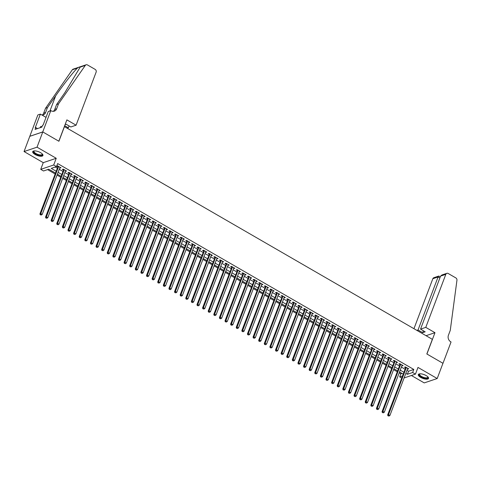 <?xml version="1.0" encoding="UTF-8"?>
<svg xmlns="http://www.w3.org/2000/svg" width="481" height="481" viewBox="0 0 481 481"><rect width="100%" height="100%" fill="white"/><g stroke="black" fill="none" stroke-linecap="round" stroke-linejoin="round"><path stroke-width="0.72" d="M35.095 154.503A5.465 2.008 -159.3 0 0 42.941 155.507A5.465 2.008 -159.3 0 0 40.566 152.651A5.465 2.008 -159.3 0 0 32.72 151.647A5.465 2.008 -159.3 0 0 35.095 154.503M420.683 377.423A5.465 2.008 -159.3 0 0 428.529 378.433A5.465 2.008 -159.3 0 0 426.154 375.577A5.465 2.008 -159.3 0 0 418.308 374.567A5.465 2.008 -159.3 0 0 420.683 377.423M55.375 173.01L48.791 169.21L43.53 170.983L40.729 169.36L53.704 164.983L56.505 166.606L51.245 168.38L56.067 171.17M50.818 110.588L42.755 131.92L58.826 141.21L66.883 119.877L76.082 125.198L96.116 72.174A2.098 1.786 71.4 0 0 95.124 69.372L87.47 64.947A2.098 1.786 71.4 0 0 86.105 64.785A2.098 1.786 71.4 0 0 85.311 65.392L58.502 103.896L56.662 108.772A4.9 4.161 -108.6 0 1 54.305 111.147A4.9 4.161 -108.6 0 1 51.124 110.768L48.274 111.448L43.116 125.096L42.55 125.288L41.865 127.116L35.095 129.401L35.786 127.573L35.221 127.76L40.38 114.111L37.843 114.965L24.05 151.551L43.26 162.656L40.729 169.36M411.399 375.493L424.224 382.906L437.199 378.529L417.989 367.424L415.458 374.128L404.1 377.958M401.611 378L399.675 376.882L402.381 375.968M399.182 372.883L400.823 373.833L399.675 376.882M47.583 169.613L55.032 173.918M57.059 175.09L60.636 177.158M62.668 178.337L66.246 180.405M68.278 181.577L71.855 183.646M73.888 184.818L77.465 186.887M79.497 188.059L83.075 190.133M85.101 191.306L88.684 193.374M90.711 194.546L94.288 196.615M96.32 197.787L99.898 199.855M101.93 201.034L105.507 203.102M107.54 204.275L111.117 206.343M113.143 207.515L116.727 209.584M118.753 210.762L122.33 212.83M124.363 214.003L127.94 216.071M129.972 217.244L133.55 219.312M135.582 220.484L139.159 222.559M141.192 223.731L144.769 225.799M146.795 226.972L150.379 229.04M152.405 230.213L155.982 232.281M158.015 233.459L161.592 235.528M163.624 236.7L167.202 238.768M169.234 239.941L172.811 242.009M174.837 243.182L178.421 245.256M180.447 246.428L184.025 248.497M186.057 249.669L189.634 251.737M191.666 252.91L195.244 254.978M197.276 256.157L200.854 258.225M202.886 259.397L206.463 261.466M208.489 262.638L212.073 264.706M214.099 265.885L217.677 267.953M219.709 269.126L223.286 271.194M225.318 272.366L228.896 274.435M230.928 275.607L234.506 277.681M236.532 278.854L240.115 280.922M242.141 282.094L245.719 284.163M247.751 285.335L251.329 287.404M253.361 288.582L256.938 290.65M258.97 291.823L262.548 293.891M264.58 295.063L268.157 297.132M270.184 298.31L273.767 300.378M275.793 301.551L279.371 303.619M281.403 304.792L284.98 306.86M287.013 308.032L290.59 310.107M292.622 311.279L296.2 313.347M298.226 314.52L301.809 316.588M303.836 317.761L307.413 319.829M309.445 321.007L313.023 323.076M315.055 324.248L318.632 326.316M320.665 327.489L324.242 329.557M326.274 330.73L329.852 332.804M331.878 333.976L335.461 336.045M337.488 337.217L341.065 339.285M343.097 340.458L346.675 342.526M348.707 343.705L352.284 345.773M354.317 346.945L357.894 349.014M359.92 350.186L363.504 352.254M365.53 353.433L369.113 355.501M371.14 356.674L374.717 358.742M376.749 359.914L380.327 361.983M382.359 363.155L385.936 365.229M387.969 366.402L391.546 368.47M393.572 369.642L397.156 371.711M29.81 136.315L42.785 131.938L37.025 147.174L24.05 151.551M42.785 131.938L58.91 141.258L64.436 126.629L432.359 339.339L426.827 353.968L442.953 363.287L437.199 378.529M59.776 167.911L61.003 167.821L57.642 165.873L56.764 166.167L57.744 166.739M65.38 171.152L66.612 171.062L63.245 169.114L62.374 169.414L63.354 169.979M70.99 174.393L72.222 174.302L68.855 172.36L67.977 172.655L68.963 173.22M76.599 177.639L77.832 177.549L74.465 175.601L73.587 175.896L74.567 176.467M82.209 180.88L83.441 180.79L80.074 178.842L79.197 179.142L80.177 179.708M87.819 184.121L89.045 184.031L85.684 182.089L84.806 182.383L85.786 182.948M93.422 187.368L94.655 187.271L91.288 185.329L90.416 185.624L91.396 186.189M99.032 190.608L100.264 190.518L96.897 188.57L96.02 188.865L97.006 189.436M104.642 193.849L105.874 193.759L102.507 191.811L101.629 192.111L102.615 192.677M110.251 197.096L111.484 197L108.117 195.058L107.239 195.352L108.219 195.917M115.861 200.336L117.087 200.246L113.726 198.298L112.849 198.593L113.829 199.164M121.471 203.577L122.697 203.487L119.336 201.539L118.458 201.84L119.438 202.405M127.074 206.818L128.307 206.728L124.94 204.786L124.068 205.08L125.048 205.646M132.684 210.065L133.916 209.975L130.549 208.026L129.672 208.321L130.658 208.892M138.294 213.305L139.526 213.215L136.159 211.267L135.281 211.562L136.261 212.133M143.903 216.546L145.136 216.456L141.769 214.514L140.891 214.809L141.871 215.374M149.513 219.793L150.739 219.697L147.378 217.755L146.501 218.049L147.481 218.614M155.122 223.034L156.349 222.944L152.982 220.995L152.11 221.29L153.09 221.861M160.726 226.274L161.959 226.184L158.592 224.236L157.714 224.537L158.7 225.102M166.336 229.521L167.568 229.425L164.201 227.483L163.324 227.778L164.31 228.343M171.945 232.762L173.178 232.672L169.811 230.724L168.933 231.018L169.913 231.589M177.555 236.003L178.782 235.912L175.421 233.964L174.543 234.265L175.523 234.83M183.165 239.243L184.391 239.153L181.03 237.211L180.153 237.506L181.133 238.071M188.768 242.49L190.001 242.4L186.634 240.452L185.762 240.747L186.742 241.318M194.378 245.731L195.611 245.641L192.244 243.693L191.366 243.987L192.352 244.558M199.988 248.972L201.22 248.881L197.853 246.939L196.976 247.234L197.956 247.799M205.597 252.218L206.83 252.122L203.463 250.18L202.585 250.475L203.565 251.04M211.207 255.459L212.434 255.369L209.073 253.421L208.195 253.715L209.175 254.287M216.817 258.7L218.043 258.61L214.676 256.662L213.804 256.962L214.785 257.527M222.42 261.947L223.653 261.85L220.286 259.908L219.408 260.203L220.394 260.768M228.03 265.187L229.263 265.097L225.896 263.149L225.018 263.444L226.004 264.015M233.64 268.428L234.872 268.338L231.505 266.39L230.627 266.69L231.608 267.256M239.249 271.669L240.476 271.579L237.115 269.637L236.237 269.931L237.217 270.496M244.859 274.916L246.086 274.819L242.725 272.877L241.847 273.172L242.827 273.737M250.463 278.156L251.695 278.066L248.328 276.118L247.456 276.413L248.436 276.984M256.072 281.397L257.305 281.307L253.938 279.365L253.06 279.659L254.046 280.225M261.682 284.644L262.915 284.548L259.548 282.606L258.67 282.9L259.65 283.465M267.292 287.885L268.524 287.794L265.157 285.846L264.279 286.141L265.259 286.712M272.901 291.125L274.128 291.035L270.767 289.087L269.889 289.388L270.869 289.953M278.511 294.366L279.738 294.276L276.371 292.334L275.499 292.628L276.479 293.194M284.115 297.613L285.347 297.523L281.98 295.575L281.102 295.869L282.088 296.44M289.724 300.853L290.957 300.763L287.59 298.815L286.712 299.11L287.698 299.681M295.334 304.094L296.567 304.004L293.2 302.062L292.322 302.357L293.302 302.922M300.944 307.341L302.17 307.245L298.809 305.303L297.931 305.597L298.911 306.163M306.553 310.582L307.78 310.492L304.419 308.543L303.541 308.838L304.521 309.409M312.157 313.822L313.39 313.732L310.023 311.784L309.151 312.085L310.131 312.65M317.767 317.069L318.999 316.973L315.632 315.031L314.754 315.326L315.74 315.891M323.376 320.31L324.609 320.22L321.242 318.272L320.364 318.566L321.344 319.137M328.986 323.551L330.219 323.46L326.852 321.512L325.974 321.813L326.954 322.378M334.596 326.791L335.822 326.701L332.461 324.759L331.583 325.054L332.563 325.619M340.205 330.038L341.432 329.948L338.065 328L337.193 328.295L338.173 328.866M345.809 333.279L347.041 333.189L343.674 331.241L342.797 331.535L343.783 332.106M351.419 336.52L352.651 336.429L349.284 334.487L348.406 334.782L349.392 335.347M357.028 339.766L358.261 339.67L354.894 337.728L354.016 338.023L354.996 338.588M362.638 343.007L363.864 342.917L360.503 340.969L359.626 341.263L360.606 341.835M368.248 346.248L369.474 346.158L366.113 344.21L365.235 344.51L366.215 345.075M373.851 349.495L375.084 349.398L371.717 347.456L370.845 347.751L371.825 348.316M379.461 352.735L380.693 352.645L377.326 350.697L376.449 350.992L377.435 351.563M385.071 355.976L386.303 355.886L382.936 353.938L382.058 354.238L383.038 354.804M390.68 359.217L391.913 359.127L388.546 357.185L387.668 357.479L388.648 358.044M396.29 362.464L397.516 362.373L394.155 360.425L393.278 360.72L394.258 361.291M401.9 365.704L403.126 365.614L399.759 363.666L398.887 363.961L399.867 364.532M400.823 373.833L402.032 373.43M406.98 370.328L408.543 371.23L413.804 369.456L57.66 163.558L56.505 166.606M55.303 167.009L57.221 168.122M59.253 169.294L62.831 171.362M64.857 172.535L68.44 174.603M70.466 175.781L74.044 177.85M76.076 179.022L79.654 181.09M81.686 182.263L85.263 184.331M87.295 185.504L90.873 187.578M92.905 188.75L96.483 190.819M98.509 191.991L102.092 194.059M104.118 195.232L107.696 197.3M109.728 198.479L113.306 200.547M115.338 201.719L118.915 203.788M120.947 204.96L124.525 207.028M126.551 208.207L130.135 210.275M132.161 211.448L135.738 213.516M137.77 214.688L141.348 216.757M143.38 217.929L146.958 220.003M148.99 221.176L152.567 223.244M154.599 224.417L158.177 226.485M160.203 227.657L163.787 229.726M165.813 230.904L169.39 232.972M171.422 234.145L175 236.213M177.032 237.386L180.609 239.454M182.642 240.632L186.219 242.701M188.245 243.873L191.829 245.941M193.855 247.114L197.432 249.182M199.465 250.354L203.042 252.429M205.074 253.601L208.652 255.67M210.684 256.842L214.261 258.91M216.294 260.083L219.871 262.151M221.897 263.329L225.481 265.398M227.507 266.57L231.084 268.638M233.117 269.811L236.694 271.879M238.726 273.052L242.304 275.126M244.336 276.298L247.913 278.367M249.94 279.539L253.523 281.607M255.549 282.78L259.127 284.848M261.159 286.027L264.736 288.095M266.769 289.267L270.346 291.336M272.378 292.508L275.956 294.576M277.988 295.755L281.565 297.823M283.592 298.996L287.175 301.064M289.201 302.236L292.779 304.305M294.811 305.477L298.388 307.551M300.421 308.724L303.998 310.792M306.03 311.965L309.608 314.033M311.634 315.205L315.217 317.274M317.244 318.452L320.821 320.52M322.853 321.693L326.431 323.761M328.463 324.934L332.04 327.002M334.073 328.18L337.65 330.249M339.682 331.421L343.26 333.489M345.286 334.662L348.869 336.73M350.896 337.902L354.473 339.977M356.505 341.149L360.083 343.218M362.115 344.39L365.692 346.458M367.724 347.631L371.302 349.699M373.328 350.877L376.912 352.946M378.938 354.118L382.515 356.187M384.547 357.359L388.125 359.427M390.157 360.606L393.735 362.674M395.767 363.846L399.344 365.915M401.376 367.087L404.954 369.155M407.503 368.945L408.736 368.855L405.369 366.913L404.491 367.207L405.477 367.773M43.26 162.656L56.235 158.279L37.025 147.174M56.235 158.279L53.704 164.983M413.804 369.456L412.65 372.504L415.458 374.128M403.102 374.05L399.525 371.981M397.498 370.809L393.915 368.735M391.889 367.562L388.305 365.494M386.279 364.321L382.702 362.253M380.669 361.081L377.092 359.012M375.06 357.834L371.482 355.766M369.45 354.593L365.873 352.525M363.846 351.352L360.263 349.284M358.237 348.106L354.659 346.037M352.627 344.865L349.05 342.797M347.017 341.624L343.44 339.556M341.408 338.383L337.83 336.309M335.804 335.137L332.221 333.068M330.194 331.896L326.611 329.828M324.585 328.655L321.007 326.587M318.975 325.409L315.398 323.34M313.365 322.168L309.788 320.099M307.756 318.927L304.178 316.859M302.152 315.686L298.569 313.612M296.543 312.44L292.965 310.371M290.933 309.199L287.355 307.131M285.323 305.958L281.746 303.89M279.714 302.711L276.136 300.643M274.104 299.471L270.526 297.402M268.5 296.23L264.917 294.162M262.891 292.983L259.313 290.915M257.281 289.742L253.703 287.674M251.671 286.502L248.094 284.433M246.062 283.261L242.484 281.187M240.458 280.014L236.874 277.946M234.848 276.773L231.271 274.705M229.239 273.533L225.661 271.464M223.629 270.286L220.051 268.218M218.019 267.045L214.442 264.977M212.41 263.804L208.832 261.736M206.806 260.558L203.222 258.489M201.196 257.317L197.619 255.249M195.587 254.076L192.009 252.008M189.977 250.835L186.4 248.761M184.367 247.589L180.79 245.52M178.764 244.348L175.18 242.28M173.154 241.107L169.577 239.039M167.544 237.861L163.967 235.792M161.935 234.62L158.357 232.551M156.325 231.379L152.748 229.311M150.715 228.132L147.138 226.064M145.112 224.892L141.528 222.823M139.502 221.651L135.925 219.583M133.892 218.41L130.315 216.336M128.283 215.163L124.705 213.095M122.673 211.923L119.096 209.854M117.069 208.682L113.486 206.614M111.46 205.435L107.882 203.367M105.85 202.194L102.273 200.126M100.24 198.954L96.663 196.885M94.631 195.713L91.053 193.639M89.021 192.466L85.444 190.398M83.417 189.225L79.834 187.157M77.808 185.985L74.23 183.916M72.198 182.738L68.621 180.67M66.588 179.497L63.011 177.429M60.979 176.256L57.401 174.188M405.832 373.376L407.389 374.278L412.65 372.504M58.099 172.342L61.676 174.411M63.708 175.583L67.286 177.651M69.318 178.824L72.896 180.898M74.928 182.071L78.505 184.139M80.531 185.311L84.115 187.38M86.141 188.552L89.719 190.62M91.751 191.799L95.328 193.867M97.36 195.039L100.938 197.108M102.97 198.28L106.548 200.349M108.574 201.527L112.157 203.595M114.183 204.768L117.767 206.836M119.793 208.008L123.37 210.077M125.403 211.249L128.98 213.317M131.012 214.496L134.59 216.564M136.622 217.737L140.199 219.805M142.226 220.977L145.809 223.046M147.835 224.224L151.413 226.292M153.445 227.465L157.022 229.533M159.055 230.706L162.632 232.774M164.664 233.946L168.242 236.021M170.268 237.193L173.851 239.261M175.878 240.434L179.461 242.502M181.487 243.675L185.065 245.743M187.097 246.921L190.674 248.99M192.707 250.162L196.284 252.23M198.316 253.403L201.894 255.471M203.92 256.65L207.503 258.718M209.53 259.89L213.107 261.959M215.139 263.131L218.717 265.199M220.749 266.372L224.326 268.446M226.359 269.619L229.936 271.687M231.962 272.859L235.546 274.928M237.572 276.1L241.155 278.168M243.182 279.347L246.759 281.415M248.791 282.587L252.369 284.656M254.401 285.828L257.978 287.897M260.011 289.075L263.588 291.143M265.614 292.316L269.198 294.384M271.224 295.556L274.801 297.625M276.834 298.797L280.411 300.872M282.443 302.044L286.021 304.112M288.053 305.285L291.63 307.353M293.663 308.525L297.24 310.594M299.266 311.772L302.85 313.84M304.876 315.013L308.453 317.081M310.485 318.254L314.063 320.322M316.095 321.494L319.673 323.569M321.705 324.741L325.282 326.809M327.308 327.982L330.892 330.05M332.918 331.223L336.496 333.291M338.528 334.469L342.105 336.538M344.137 337.71L347.715 339.778M349.747 340.951L353.325 343.019M355.357 344.198L358.934 346.266M360.96 347.438L364.544 349.507M366.57 350.679L370.148 352.747M372.18 353.92L375.757 355.994M377.789 357.167L381.367 359.235M383.399 360.407L386.977 362.476M389.003 363.648L392.586 365.716M394.612 366.895L398.19 368.963M400.222 370.136L403.799 372.204M408.543 371.23L407.389 374.278M408.11 368.494L407.858 369.149M402.501 365.247L402.248 365.909M396.891 362.007L396.645 362.668M391.281 358.766L391.035 359.421M385.672 355.525L385.425 356.18M380.062 352.278L379.816 352.94M374.458 349.038L374.206 349.699M368.849 345.797L368.596 346.452M363.239 342.55L362.993 343.212M357.63 339.309L357.383 339.971M352.02 336.069L351.773 336.724M346.416 332.822L346.164 333.483M340.807 329.581L340.554 330.243M335.197 326.34L334.95 326.996M329.587 323.1L329.341 323.755M323.978 319.853L323.731 320.514M318.368 316.612L318.121 317.274M312.764 313.372L312.512 314.027M307.155 310.125L306.902 310.786M301.545 306.884L301.298 307.545M295.935 303.643L295.689 304.299M290.326 300.403L290.079 301.058M284.722 297.156L284.469 297.817M279.112 293.915L278.86 294.57M273.503 290.674L273.256 291.33M267.893 287.428L267.646 288.089M262.283 284.187L262.037 284.848M256.674 280.946L256.427 281.601M251.07 277.699L250.817 278.361M245.46 274.459L245.208 275.12M239.851 271.218L239.604 271.873M234.241 267.977L233.994 268.632M228.631 264.73L228.385 265.392M223.028 261.49L222.775 262.151M217.418 258.249L217.165 258.904M211.808 255.002L211.562 255.664M206.199 251.761L205.952 252.423M200.589 248.521L200.343 249.176M194.979 245.274L194.733 245.935M189.376 242.033L189.123 242.695M183.766 238.792L183.514 239.448M178.156 235.552L177.91 236.207M172.547 232.305L172.3 232.966M166.937 229.064L166.691 229.726M161.333 225.823L161.081 226.479M155.724 222.577L155.471 223.238M150.114 219.336L149.868 219.997M144.504 216.095L144.258 216.751M138.895 212.849L138.648 213.51M133.285 209.608L133.039 210.269M127.681 206.367L127.429 207.022M122.072 203.126L121.819 203.782M116.462 199.88L116.216 200.541M110.852 196.639L110.606 197.3M105.243 193.398L104.996 194.053M99.639 190.151L99.387 190.813M94.029 186.911L93.777 187.572M88.42 183.67L88.173 184.325M82.81 180.429L82.564 181.084M77.2 177.182L76.954 177.844M71.591 173.942L71.344 174.603M65.987 170.701L65.735 171.356M60.378 167.454L60.125 168.116M405.886 367.207L387.65 414.947L388.528 414.652L406.355 367.478M388.383 415.776L388.949 416.101L388.383 415.776L388.528 414.652L389.929 415.458L407.756 368.29M387.65 414.947L388.035 415.891M388.949 416.101L389.929 415.458M427.892 376.876A4.726 1.738 20.7 0 1 427.91 376.906A4.726 1.738 20.7 0 1 423.448 377.801A4.726 1.738 20.7 0 1 419.781 373.839A4.726 1.738 20.7 0 1 419.817 373.827M419.919 373.815A4.377 1.605 -159.3 0 0 419.624 374.164A4.377 1.605 -159.3 0 0 423.575 377.363A4.377 1.605 -159.3 0 0 427.813 377.254A4.377 1.605 -159.3 0 0 427.819 376.803M418.476 374.302A5.429 1.99 -159.3 0 0 423.424 378.066A5.429 1.99 -159.3 0 0 428.577 378.12M42.304 153.95A4.726 1.738 20.7 0 1 42.322 153.986A4.726 1.738 20.7 0 1 37.855 154.876A4.726 1.738 20.7 0 1 34.193 150.914A4.726 1.738 20.7 0 1 34.223 150.902M34.331 150.896A4.377 1.605 -159.3 0 0 34.031 151.238A4.377 1.605 -159.3 0 0 37.981 154.437A4.377 1.605 -159.3 0 0 42.226 154.335A4.377 1.605 -159.3 0 0 42.226 153.878M32.888 151.377A5.429 1.99 -159.3 0 0 37.831 155.141A5.429 1.99 -159.3 0 0 42.989 155.195M42.021 126.689L40.663 126.551L40.242 127.663M425.775 327.369L445.815 274.344L440.572 276.112L420.532 329.136L425.775 327.369L434.974 332.684L426.912 354.016L442.983 363.305L451.046 341.973L450.733 341.799A4.9 4.161 71.4 0 1 448.418 335.263L450.264 330.387L456.95 280.249A2.098 1.786 71.4 0 0 455.844 277.916L448.184 273.491A2.098 1.786 71.4 0 0 446.825 273.328A2.098 1.786 71.4 0 0 445.815 274.344M426.052 335.696L434.974 332.684M416.853 330.381L418.043 329.978L422.697 332.666L425.186 331.83L420.532 329.136M418.043 329.978L438.077 276.954L432.834 278.721A2.098 1.786 -108.6 0 1 433.85 277.705L438.768 276.046L438.077 276.954L439.862 277.982M413.955 328.697L432.834 278.721M422.697 332.666L423.406 330.796M440.319 276.785L438.768 276.046M446.825 273.328L441.901 274.988L440.572 276.112M64.688 125.691L68.35 127.808L69.054 125.932M68.35 127.808L67.16 128.205M58.502 103.896L56.584 104.545L64.803 92.737L80.183 67.124C80.086 66.673 79.179 66.979 77.465 68.037C73.725 71.447 63.432 84.566 55.67 95.821L47.451 107.624L45.605 112.5A4.9 4.161 -108.6 0 1 43.248 114.875A4.9 4.161 -108.6 0 1 42.033 115.061M47.451 107.624L45.527 108.273L43.687 113.149A4.9 4.161 -108.6 0 1 42.238 115.061M53.295 111.333A4.9 4.161 -108.6 0 0 54.744 109.421L56.584 104.545M77.465 68.037L72.336 69.769L45.527 108.273M42.755 131.92L29.78 136.297M76.082 125.198L70.839 126.966L66.186 124.272L65.085 124.645M46.032 117.376L40.38 114.111M72.336 69.769A2.098 1.786 -108.6 0 1 73.13 69.162L86.105 64.785M37.53 128.577L35.786 127.573M400.276 363.967L382.04 411.706L382.918 411.405L400.745 364.237M382.774 412.53L383.339 412.854L382.774 412.53L382.918 411.405L384.319 412.217L402.146 365.043M382.04 411.706L382.425 412.65M383.339 412.854L384.319 412.217M394.673 360.726L376.431 408.459L377.308 408.165L395.135 360.99M377.17 409.289L377.729 409.614L377.17 409.289L377.308 408.165L378.709 408.976L396.536 361.802M376.431 408.459L376.815 409.409M377.729 409.614L378.709 408.976M389.063 357.479L370.827 405.218L371.699 404.924L389.526 357.75M371.56 406.048L372.12 406.373L371.56 406.048L371.699 404.924L373.106 405.736L390.927 358.561M370.827 405.218L371.212 406.162M372.12 406.373L373.106 405.736M383.453 354.238L365.217 401.978L366.095 401.677L383.916 354.509M365.951 402.801L366.51 403.126L365.951 402.801L366.095 401.677L367.496 402.489L385.317 355.321M365.217 401.978L365.602 402.922M366.51 403.126L367.496 402.489M377.844 350.998L359.608 398.731L360.485 398.436L378.306 351.262M360.341 399.561L360.9 399.885L360.341 399.561L360.485 398.436L361.886 399.248L379.713 352.074M359.608 398.731L359.992 399.681M360.9 399.885L361.886 399.248M372.234 347.751L353.998 395.49L354.876 395.196L372.703 348.022M354.731 396.32L355.297 396.645L354.731 396.32L354.876 395.196L356.277 396.007L374.104 348.833M353.998 395.49L354.383 396.44M355.297 396.645L356.277 396.007M366.63 344.51L348.388 392.249L349.266 391.955L367.093 344.781M349.128 393.079L349.687 393.398L349.128 393.079L349.266 391.955L350.667 392.761L368.494 345.592M348.388 392.249L348.773 393.193M349.687 393.398L350.667 392.761M361.021 341.269L342.785 389.003L343.656 388.708L361.484 341.54M343.518 389.832L344.077 390.157L343.518 389.832L343.656 388.708L345.063 389.52L362.884 342.346M342.785 389.003L343.163 389.953M344.077 390.157L345.063 389.52M355.411 338.029L337.175 385.762L338.053 385.467L355.874 338.293M337.909 386.592L338.468 386.916L337.909 386.592L338.053 385.467L339.454 386.279L357.275 339.105M337.175 385.762L337.56 386.712M338.468 386.916L339.454 386.279M349.801 334.782L331.565 382.521L332.443 382.227L350.264 335.053M332.299 383.351L332.858 383.676L332.299 383.351L332.443 382.227L333.844 383.032L351.671 335.864M331.565 382.521L331.95 383.465M332.858 383.676L333.844 383.032M344.192 331.541L325.956 379.281L326.833 378.98L344.661 331.812M326.689 380.104L327.254 380.429L326.689 380.104L326.833 378.98L328.234 379.792L346.061 332.618M325.956 379.281L326.34 380.224M327.254 380.429L328.234 379.792M338.582 328.301L320.346 376.034L321.224 375.739L339.051 328.565M321.08 376.863L321.645 377.188L321.08 376.863L321.224 375.739L322.625 376.551L340.452 329.377M320.346 376.034L320.731 376.984M321.645 377.188L322.625 376.551M332.978 325.054L314.736 372.793L315.614 372.498L333.441 325.324M315.476 373.623L316.035 373.947L315.476 373.623L315.614 372.498L317.015 373.31L334.842 326.136M314.736 372.793L315.121 373.737M316.035 373.947L317.015 373.31M327.369 321.813L309.133 369.552L310.005 369.252L327.832 322.084M309.866 370.376L310.425 370.701L309.866 370.376L310.005 369.252L311.411 370.063L329.232 322.895M309.133 369.552L309.517 370.496M310.425 370.701L311.411 370.063M321.759 318.572L303.523 366.306L304.401 366.011L322.222 318.837M304.257 367.135L304.816 367.46L304.257 367.135L304.401 366.011L305.802 366.823L323.623 319.649M303.523 366.306L303.908 367.256M304.816 367.46L305.802 366.823M316.149 315.326L297.913 363.065L298.791 362.77L316.612 315.596M298.647 363.895L299.206 364.219L298.647 363.895L298.791 362.77L300.192 363.582L318.019 316.408M297.913 363.065L298.298 364.015M299.206 364.219L300.192 363.582M310.54 312.085L292.304 359.824L293.182 359.529L311.009 312.355M293.037 360.654L293.602 360.972L293.037 360.654L293.182 359.529L294.582 360.335L312.409 313.167M292.304 359.824L292.688 360.768M293.602 360.972L294.582 360.335M304.936 308.844L286.694 356.577L287.572 356.283L305.399 309.115M287.434 357.407L287.993 357.732L287.434 357.407L287.572 356.283L288.973 357.094L306.8 309.92M286.694 356.577L287.079 357.527M287.993 357.732L288.973 357.094M299.326 305.603L281.09 353.337L281.962 353.042L299.789 305.868M281.824 354.166L282.383 354.491L281.824 354.166L281.962 353.042L283.369 353.854L301.19 306.68M281.09 353.337L281.469 354.287M282.383 354.491L283.369 353.854M293.717 302.357L275.481 350.096L276.359 349.801L294.18 302.627M276.214 350.926L276.773 351.25L276.214 350.926L276.359 349.801L277.759 350.613L295.581 303.439M275.481 350.096L275.866 351.04M276.773 351.25L277.759 350.613M288.107 299.116L269.871 346.855L270.749 346.554L288.57 299.386M270.605 347.679L271.164 348.003L270.605 347.679L270.749 346.554L272.15 347.366L289.977 300.192M269.871 346.855L270.256 347.799M271.164 348.003L272.15 347.366M282.497 295.875L264.261 343.608L265.139 343.314L282.966 296.14M264.995 344.438L265.56 344.763L264.995 344.438L265.139 343.314L266.54 344.125L284.367 296.951M264.261 343.608L264.646 344.558M265.56 344.763L266.54 344.125M276.888 292.628L258.652 340.368L259.53 340.073L277.357 292.899M259.385 341.197L259.95 341.522L259.385 341.197L259.53 340.073L260.93 340.885L278.758 293.711M258.652 340.368L259.037 341.312M259.95 341.522L260.93 340.885M271.284 289.388L253.042 337.127L253.92 336.832L271.747 289.658M253.782 337.951L254.341 338.275L253.782 337.951L253.92 336.832L255.321 337.638L273.148 290.47M253.042 337.127L253.427 338.071M254.341 338.275L255.321 337.638M265.674 286.147L247.438 333.88L248.31 333.586L266.137 286.411M248.172 334.71L248.731 335.035L248.172 334.71L248.31 333.586L249.717 334.397L267.538 287.223M247.438 333.88L247.823 334.83M248.731 335.035L249.717 334.397M260.065 282.906L241.829 330.639L242.707 330.345L260.528 283.171M242.562 331.469L243.121 331.794L242.562 331.469L242.707 330.345L244.107 331.156L261.929 283.982M241.829 330.639L242.214 331.589M243.121 331.794L244.107 331.156M254.455 279.659L236.219 327.399L237.097 327.104L254.918 279.93M236.953 328.228L237.512 328.553L236.953 328.228L237.097 327.104L238.498 327.91L256.325 280.742M236.219 327.399L236.604 328.343M237.512 328.553L238.498 327.91M248.845 276.419L230.609 324.158L231.487 323.857L249.314 276.689M231.343 324.982L231.908 325.306L231.343 324.982L231.487 323.857L232.888 324.669L250.715 277.495M230.609 324.158L230.994 325.102M231.908 325.306L232.888 324.669M243.242 273.178L225 320.911L225.878 320.617L243.705 273.442M225.739 321.741L226.298 322.066L225.739 321.741L225.878 320.617L227.279 321.428L245.106 274.254M225 320.911L225.385 321.861M226.298 322.066L227.279 321.428M237.632 269.931L219.396 317.67L220.268 317.376L238.095 270.202M220.13 318.5L220.689 318.825L220.13 318.5L220.268 317.376L221.675 318.188L239.496 271.013M219.396 317.67L219.775 318.614M220.689 318.825L221.675 318.188M232.022 266.69L213.786 314.43L214.664 314.129L232.485 266.961M214.52 315.253L215.079 315.578L214.52 315.253L214.664 314.129L216.065 314.941L233.886 267.773M213.786 314.43L214.171 315.374M215.079 315.578L216.065 314.941M226.413 263.45L208.177 311.183L209.055 310.888L226.876 263.714M208.91 312.013L209.469 312.337L208.91 312.013L209.055 310.888L210.456 311.7L228.283 264.526M208.177 311.183L208.562 312.133M209.469 312.337L210.456 311.7M220.803 260.203L202.567 307.942L203.445 307.648L221.272 260.474M203.301 308.772L203.866 309.097L203.301 308.772L203.445 307.648L204.846 308.459L222.673 261.285M202.567 307.942L202.952 308.886M203.866 309.097L204.846 308.459M215.193 256.962L196.957 304.701L197.835 304.407L215.662 257.233M197.691 305.531L198.256 305.85L197.691 305.531L197.835 304.407L199.236 305.213L217.063 258.044M196.957 304.701L197.342 305.645M198.256 305.85L199.236 305.213M209.59 253.721L191.348 301.455L192.226 301.16L210.053 253.992M192.087 302.284L192.647 302.609L192.087 302.284L192.226 301.16L193.627 301.972L211.454 254.798M191.348 301.455L191.733 302.405M192.647 302.609L193.627 301.972M203.98 250.481L185.744 298.214L186.616 297.919L204.443 250.745M186.478 299.044L187.037 299.368L186.478 299.044L186.616 297.919L188.023 298.731L205.844 251.557M185.744 298.214L186.129 299.164M187.037 299.368L188.023 298.731M198.37 247.234L180.135 294.973L181.012 294.679L198.833 247.505M180.868 295.803L181.427 296.128L180.868 295.803L181.012 294.679L182.413 295.484L200.234 248.316M180.135 294.973L180.519 295.917M181.427 296.128L182.413 295.484M192.761 243.993L174.525 291.733L175.403 291.432L193.224 244.264M175.258 292.556L175.818 292.881L175.258 292.556L175.403 291.432L176.804 292.244L194.631 245.07M174.525 291.733L174.91 292.676M175.818 292.881L176.804 292.244M187.151 240.753L168.915 288.486L169.793 288.191L187.62 241.017M169.649 289.315L170.214 289.64L169.649 289.315L169.793 288.191L171.194 289.003L189.021 241.829M168.915 288.486L169.3 289.436M170.214 289.64L171.194 289.003M181.547 237.506L163.306 285.245L164.183 284.95L182.01 237.776M164.045 286.075L164.604 286.399L164.045 286.075L164.183 284.95L165.584 285.762L183.411 238.588M163.306 285.245L163.69 286.189M164.604 286.399L165.584 285.762M175.938 234.265L157.702 282.004L158.574 281.704L176.401 234.536M158.435 282.828L158.995 283.153L158.435 282.828L158.574 281.704L159.981 282.515L177.802 235.347M157.702 282.004L158.081 282.948M158.995 283.153L159.981 282.515M170.328 231.024L152.092 278.758L152.97 278.463L170.791 231.289M152.826 279.587L153.385 279.912L152.826 279.587L152.97 278.463L154.371 279.275L172.192 232.101M152.092 278.758L152.477 279.708M153.385 279.912L154.371 279.275M164.718 227.778L146.483 275.517L147.36 275.222L165.181 228.048M147.216 276.347L147.775 276.671L147.216 276.347L147.36 275.222L148.761 276.034L166.588 228.86M146.483 275.517L146.867 276.467M147.775 276.671L148.761 276.034M159.109 224.537L140.873 272.276L141.751 271.981L159.578 224.807M141.606 273.106L142.172 273.424L141.606 273.106L141.751 271.981L143.152 272.787L160.979 225.619M140.873 272.276L141.258 273.22M142.172 273.424L143.152 272.787M153.499 221.296L135.263 269.029L136.141 268.735L153.968 221.567M135.997 269.859L136.562 270.184L135.997 269.859L136.141 268.735L137.542 269.546L155.369 222.372M135.263 269.029L135.648 269.979M136.562 270.184L137.542 269.546M147.895 218.055L129.654 265.789L130.531 265.494L148.358 218.32M130.393 266.618L130.952 266.943L130.393 266.618L130.531 265.494L131.932 266.306L149.759 219.132M129.654 265.789L130.038 266.739M130.952 266.943L131.932 266.306M142.286 214.809L124.05 262.548L124.922 262.253L142.749 215.079M124.783 263.378L125.343 263.702L124.783 263.378L124.922 262.253L126.329 263.065L144.15 215.891M124.05 262.548L124.435 263.492M125.343 263.702L126.329 263.065M136.676 211.568L118.44 259.307L119.318 259.006L137.139 211.838M119.174 260.131L119.733 260.455L119.174 260.131L119.318 259.006L120.719 259.818L138.54 212.644M118.44 259.307L118.825 260.251M119.733 260.455L120.719 259.818M131.066 208.327L112.831 256.06L113.708 255.766L131.529 208.592M113.564 256.89L114.123 257.215L113.564 256.89L113.708 255.766L115.109 256.577L132.936 209.403M112.831 256.06L113.215 257.01M114.123 257.215L115.109 256.577M125.457 205.08L107.221 252.82L108.099 252.525L125.926 205.351M107.954 253.649L108.52 253.974L107.954 253.649L108.099 252.525L109.5 253.337L127.327 206.163M107.221 252.82L107.606 253.764M108.52 253.974L109.5 253.337M119.853 201.84L101.611 249.579L102.489 249.278L120.316 202.11M102.351 250.403L102.91 250.727L102.351 250.403L102.489 249.278L103.89 250.09L121.717 202.922M101.611 249.579L101.996 250.523M102.91 250.727L103.89 250.09M114.244 198.599L96.002 246.332L96.879 246.038L114.706 198.863M96.741 247.162L97.3 247.487L96.741 247.162L96.879 246.038L98.286 246.849L116.107 199.675M96.002 246.332L96.386 247.282M97.3 247.487L98.286 246.849M108.634 195.352L90.398 243.091L91.27 242.797L109.097 195.623M91.131 243.921L91.691 244.246L91.131 243.921L91.27 242.797L92.677 243.608L110.498 196.434M90.398 243.091L90.783 244.041M91.691 244.246L92.677 243.608M103.024 192.111L84.788 239.851L85.666 239.556L103.487 192.382M85.522 240.68L86.081 241.005L85.522 240.68L85.666 239.556L87.067 240.362L104.894 193.194M84.788 239.851L85.173 240.795M86.081 241.005L87.067 240.362M97.415 188.871L79.179 236.61L80.056 236.309L97.883 189.141M79.912 237.434L80.477 237.758L79.912 237.434L80.056 236.309L81.457 237.121L99.284 189.947M79.179 236.61L79.563 237.554M80.477 237.758L81.457 237.121M91.805 185.63L73.569 233.363L74.447 233.069L92.274 185.894M74.302 234.193L74.868 234.518L74.302 234.193L74.447 233.069L75.848 233.88L93.675 186.706M73.569 233.363L73.954 234.313M74.868 234.518L75.848 233.88M86.201 182.383L67.959 230.122L68.837 229.828L86.664 182.654M68.699 230.952L69.258 231.277L68.699 230.952L68.837 229.828L70.238 230.639L88.065 183.465M67.959 230.122L68.344 231.066M69.258 231.277L70.238 230.639M80.592 179.142L62.356 226.882L63.227 226.581L81.055 179.413M63.089 227.705L63.648 228.03L63.089 227.705L63.227 226.581L64.634 227.393L82.455 180.225M62.356 226.882L62.734 227.826M63.648 228.03L64.634 227.393M74.982 175.902L56.746 223.635L57.624 223.34L75.445 176.166M57.479 224.465L58.039 224.789L57.479 224.465L57.624 223.34L59.025 224.152L76.846 176.978M56.746 223.635L57.131 224.585M58.039 224.789L59.025 224.152M69.372 172.655L51.136 220.394L52.014 220.1L69.835 172.926M51.87 221.224L52.429 221.549L51.87 221.224L52.014 220.1L53.415 220.911L71.242 173.737M51.136 220.394L51.521 221.338M52.429 221.549L53.415 220.911M63.763 169.414L45.527 217.153L46.404 216.859L64.232 169.685M46.26 217.983L46.825 218.302L46.26 217.983L46.404 216.859L47.805 217.665L65.632 170.496M45.527 217.153L45.911 218.097M46.825 218.302L47.805 217.665M58.159 166.173L39.917 213.907L40.795 213.612L58.622 166.444M40.657 214.736L41.216 215.061L40.657 214.736L40.795 213.612L42.196 214.424L60.023 167.25M39.917 213.907L40.302 214.857M41.216 215.061L42.196 214.424M45.605 112.5L43.687 113.149M54.744 109.421L56.662 108.772M85.311 65.392L80.183 67.124M55.67 95.821L49.982 110.87"/></g></svg>
